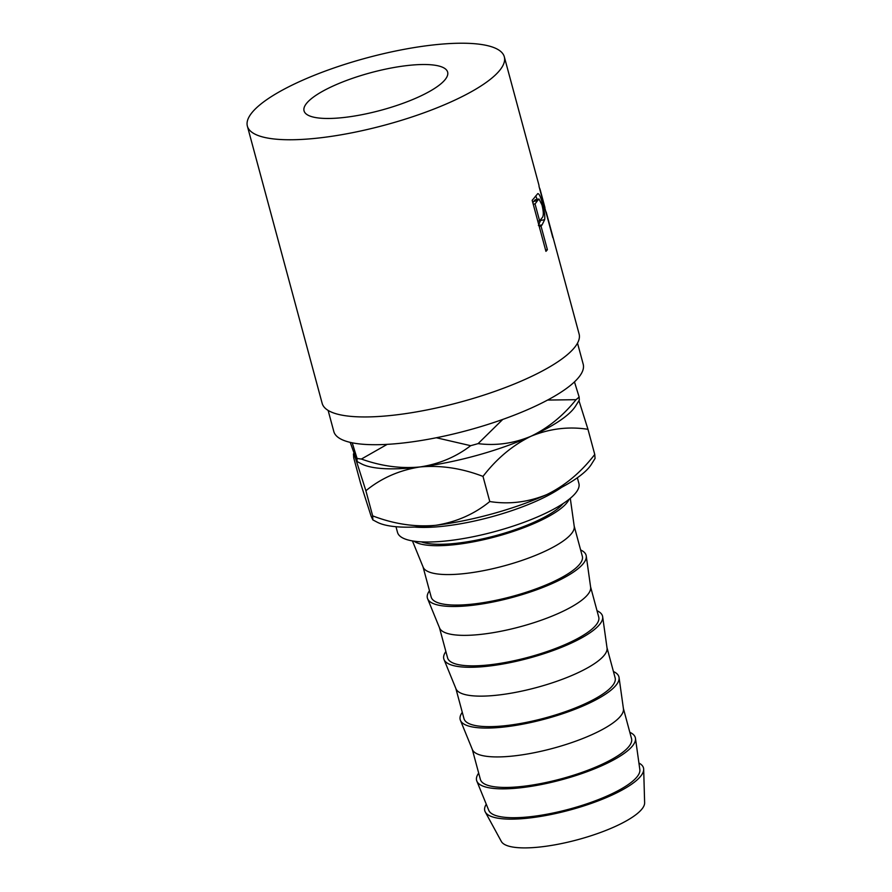 <?xml version="1.0" encoding="UTF-8"?>
<svg xmlns="http://www.w3.org/2000/svg" width="892" height="892" viewBox="0 0 892 892"><rect width="100%" height="100%" fill="white"/><g stroke="black" fill="none" stroke-linecap="round" stroke-linejoin="round"><path stroke-width="1.34" d="M334.143 85.543A74.359 19.446 -15.1 0 0 304.049 110.864A74.359 19.446 -15.1 0 0 345.104 117.354A74.359 19.446 -15.1 0 0 417.545 97.44A74.359 19.446 -15.1 0 0 447.639 72.118A74.359 19.446 -15.1 0 0 406.585 65.629A74.359 19.446 -15.1 0 0 334.143 85.543M328.122 410.409L333.809 431.494A129.162 33.785 -15.1 0 0 405.124 442.767A129.162 33.785 -15.1 0 0 530.93 408.19A129.162 33.785 -15.1 0 0 583.201 364.204L577.514 343.119M537.753 193.62C539.136 193.553 540.697 196.82 542.403 203.443C544.343 210.322 545.101 215.719 544.666 219.644L542.08 224.873A133.075 34.799 -15.1 0 1 541.031 226.155L547.398 249.715A133.075 34.799 -15.1 0 1 545.937 251.343L532.167 200.287A133.075 34.799 -15.1 0 0 535.122 196.764L537.798 193.609M247.374 126.151L322.157 403.34A133.075 34.799 -15.1 0 0 395.635 414.947A133.075 34.799 -15.1 0 0 525.254 379.323A133.075 34.799 -15.1 0 0 579.109 334.009L546.183 211.973A133.075 34.799 -15.1 0 1 546.361 212.82L552.728 236.38A133.075 34.799 -15.1 0 1 552.85 237.685L539.08 186.618A133.075 34.799 -15.1 0 0 538.757 184.477L504.315 56.82A133.075 34.799 -15.1 0 0 430.847 45.224A133.075 34.799 -15.1 0 0 301.228 80.849A133.075 34.799 -15.1 0 0 247.374 126.151A133.075 34.799 -15.1 0 0 320.841 137.758A133.075 34.799 -15.1 0 0 450.46 102.134A133.075 34.799 -15.1 0 0 504.315 56.82M545.369 209.932L545.837 211.683M577.358 477.777L578.897 483.464A93.928 24.563 164.9 0 1 540.875 515.442A93.928 24.563 164.9 0 1 449.39 540.597A93.928 24.563 164.9 0 1 397.52 532.401L395.981 526.715M561.559 487.378A93.928 24.563 164.9 0 1 536.939 500.858A93.928 24.563 164.9 0 1 414.479 527.06M486.274 804.238A82.187 21.497 -15.1 0 0 485.293 811.999L501.326 841.435A74.359 19.446 -15.1 0 0 614.354 826.873A74.359 19.446 -15.1 0 0 644.626 802.767L643.678 769.261A82.187 21.497 -15.1 0 0 638.928 763.05M485.293 811.999A82.187 21.497 -15.1 0 0 610.217 795.898A82.187 21.497 -15.1 0 0 643.678 769.261M478.681 773.108A82.187 21.497 -15.1 0 0 476.841 781.113L488.771 810.349A78.273 20.471 -15.1 0 0 608.021 795.586A78.273 20.471 -15.1 0 0 639.843 769.595L635.461 738.32A82.187 21.497 -15.1 0 0 629.83 732.321M476.841 781.113A82.187 21.497 -15.1 0 0 602.044 765.615A82.187 21.497 -15.1 0 0 635.461 738.32M472.247 749.247L480.387 779.43A78.273 20.471 -15.1 0 0 523.615 786.265A78.273 20.471 -15.1 0 0 599.859 765.303A78.273 20.471 -15.1 0 0 631.536 738.654L623.397 708.471M462.279 712.318A82.187 21.497 -15.1 0 0 460.428 720.335L472.37 749.559A78.273 20.471 -15.1 0 0 591.619 734.796A78.273 20.471 -15.1 0 0 623.441 708.806L619.059 677.53A82.187 21.497 -15.1 0 0 613.428 671.531M460.428 720.335A82.187 21.497 -15.1 0 0 585.643 704.825A82.187 21.497 -15.1 0 0 619.059 677.53M455.845 688.468L463.985 718.64A78.273 20.471 -15.1 0 0 507.202 725.475A78.273 20.471 -15.1 0 0 583.457 704.513A78.273 20.471 -15.1 0 0 615.134 677.864L606.995 647.681M445.877 651.528A82.187 21.497 -15.1 0 0 444.026 659.545L455.968 688.78A78.273 20.471 -15.1 0 0 575.217 674.006A78.273 20.471 -15.1 0 0 607.039 648.016L602.658 616.74A82.187 21.497 -15.1 0 0 597.027 610.741M444.026 659.545A82.187 21.497 -15.1 0 0 569.241 644.035A82.187 21.497 -15.1 0 0 602.658 616.74M439.444 627.678L447.583 657.861A78.273 20.471 -15.1 0 0 490.801 664.685A78.273 20.471 -15.1 0 0 567.056 643.723A78.273 20.471 -15.1 0 0 598.733 617.074L590.593 586.891M429.476 590.738A82.187 21.497 -15.1 0 0 427.625 598.755L439.566 627.99A78.273 20.471 -15.1 0 0 558.816 613.228A78.273 20.471 -15.1 0 0 590.638 587.226L586.245 555.95A82.187 21.497 -15.1 0 0 580.625 549.963M427.625 598.755A82.187 21.497 -15.1 0 0 552.839 583.257A82.187 21.497 -15.1 0 0 586.245 555.95M423.042 566.888L431.182 597.071A78.273 20.471 -15.1 0 0 474.399 603.895A78.273 20.471 -15.1 0 0 550.654 582.944A78.273 20.471 -15.1 0 0 582.331 556.285L574.192 526.102M412.427 540.909L423.165 567.201A78.273 20.471 -15.1 0 0 542.414 552.438A78.273 20.471 -15.1 0 0 574.236 526.436L570.289 498.316M413.888 541.143A82.187 21.497 -15.1 0 0 536.438 522.467A82.187 21.497 -15.1 0 0 569.141 499.252M421.269 541.845A78.273 20.471 -15.1 0 0 534.252 522.154A78.273 20.471 -15.1 0 0 563.131 503.567M547.577 400.062L576.031 399.694C563.042 415.85 548.034 428.037 530.996 436.255C513.636 443.458 495.997 445.911 478.09 443.625L502.753 419.43M436.322 437.749L470.653 445.688C456.002 456.96 439.098 464.052 419.954 466.962C400.753 468.802 381.23 466.159 361.394 459.046L387.217 444.35M478.09 443.625A130.901 34.23 164.9 0 1 470.653 445.688M594.752 454.452C581.093 472.247 565.082 485.638 546.74 494.603A115.246 30.138 164.9 0 0 591.351 464.375L595.064 458.443L594.752 454.452L587.973 429.32C568.739 426.287 549.751 428.595 530.996 436.255A115.246 30.138 164.9 0 1 419.954 466.962C440.693 465.078 461.71 468.222 482.996 476.406C496.654 458.611 512.655 445.219 530.996 436.255A115.246 30.138 164.9 0 0 575.608 406.016L579.309 400.084L579.142 397.018L574.459 381.899M579.142 397.018A130.901 34.23 164.9 0 1 576.031 399.694M352.206 442.811L357.056 458.432L357.09 461.543L350.233 442.376M361.394 459.046A130.901 34.23 164.9 0 1 357.056 458.432M372.834 519.891L377.149 522.166A115.246 30.138 164.9 0 0 435.697 525.31A115.246 30.138 164.9 0 0 546.74 494.603C527.997 502.263 509.009 504.571 489.775 501.538C474.343 514.149 456.314 522.076 435.697 525.31C414.958 527.194 393.952 524.039 372.666 515.866L372.834 519.891L371.083 516.089L360.535 483.096L353.756 457.964L353.444 453.972L355.339 457.741L365.887 490.734C381.308 478.123 399.337 470.195 419.954 466.962A115.246 30.138 164.9 0 1 361.405 463.818L357.09 461.543M587.973 429.32L578.953 400.664M372.666 515.866L365.887 490.734M489.775 501.538L482.996 476.406M540.151 190.62L544.956 207.58L540.173 189.717A133.075 34.799 -15.1 0 0 539.526 188L539.459 188.022M540.362 190.565A133.075 34.799 -15.1 0 0 540.173 189.717M535.735 195.928L537.151 199.362M542.403 203.443L541.6 203.632M541.065 219.198L538.422 225.509L542.08 224.873M544.666 219.644L540.931 220.413M541.031 226.155L539.225 226.457M547.398 249.715L545.581 250.016M532.814 202.718A129.162 33.785 -15.1 0 0 533.773 201.358L535.245 199.763L539.002 198.994L537.475 200.667L533.773 201.358M533.215 204.19L535.033 203.889L539.627 220.915L542.001 217.927C543.73 216.343 543.719 212.006 541.968 204.904L539.002 198.994M539.627 220.915L537.809 221.216M535.033 203.889A133.075 34.799 -15.1 0 0 537.475 200.667M353.812 453.392L353.444 453.972"/></g></svg>
